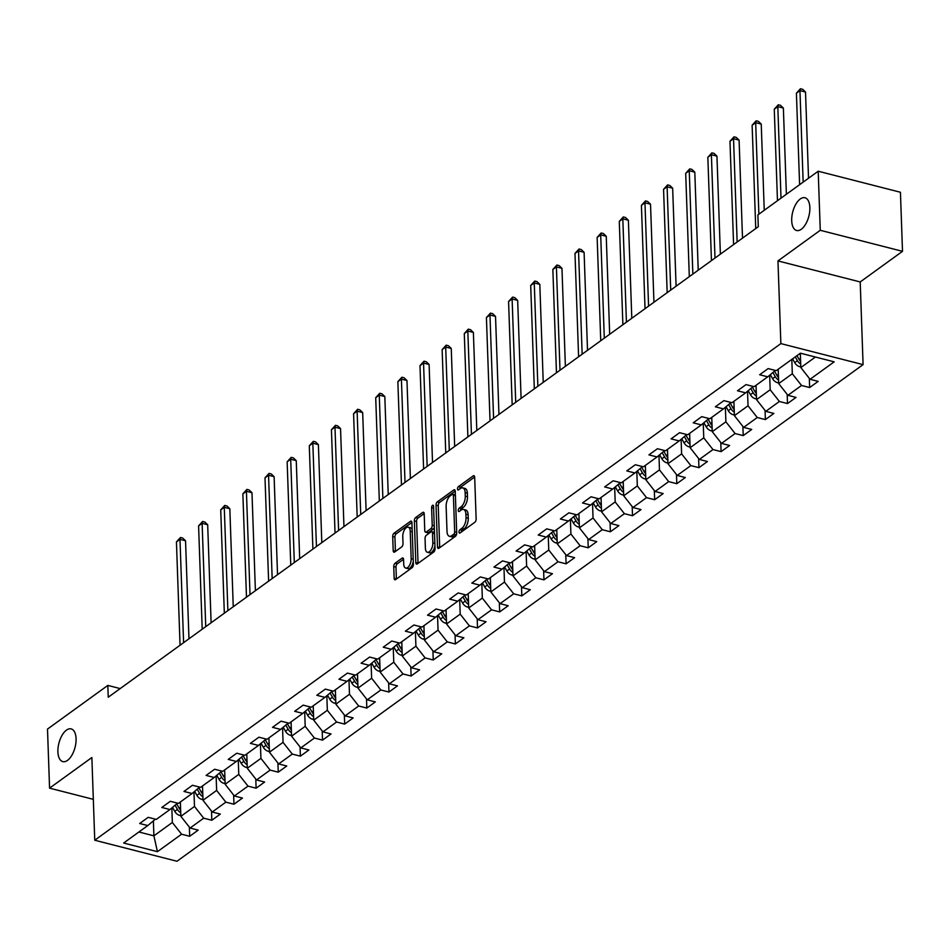 <?xml version="1.0" encoding="UTF-8"?>
<svg xmlns="http://www.w3.org/2000/svg" width="950" height="950" viewBox="0 0 950 950"><rect width="100%" height="100%" fill="white"/><g stroke="black" fill="none" stroke-linecap="round" stroke-linejoin="round"><path stroke-width="1.43" d="M458.992 532.071A1.817 0.891 -75.7 0 0 459.527 533.128A1.817 0.891 -75.7 0 0 460.026 532.986L474.834 522.274A2.589 1.283 -75.7 0 0 476.14 518.949L474.679 477.209A2.589 1.283 -75.7 0 0 473.931 475.701A2.589 1.283 -75.7 0 0 473.207 475.891L458.411 486.614A1.817 0.891 -75.7 0 0 457.484 488.941A1.817 0.891 -75.7 0 0 458.019 489.986A1.817 0.891 -75.7 0 0 458.517 489.856L460.441 488.466A8.289 4.097 -75.7 0 1 462.745 487.861A8.289 4.097 -75.7 0 1 465.156 492.658L465.274 496.137A8.289 4.097 -75.7 0 1 461.082 506.789L459.159 508.179A1.817 0.891 -75.7 0 0 458.244 510.506A1.817 0.891 -75.7 0 0 458.767 511.551A1.817 0.891 -75.7 0 0 459.277 511.421L461.189 510.031A8.289 4.097 -75.7 0 1 463.505 509.426A8.289 4.097 -75.7 0 1 465.904 514.235L466.034 517.714A8.289 4.097 -75.7 0 1 461.831 528.354L459.919 529.744A1.817 0.891 -75.7 0 0 458.992 532.071M76.071 738.684A16.886 8.336 -75.7 0 0 71.167 728.899A16.886 8.336 -75.7 0 0 62.035 735.371A16.886 8.336 -75.7 0 0 57.902 751.83A16.886 8.336 -75.7 0 0 62.795 761.615A16.886 8.336 -75.7 0 0 71.939 755.143A16.886 8.336 -75.7 0 0 76.071 738.684M809.863 207.539A16.886 8.336 -75.7 0 0 804.971 197.754A16.886 8.336 -75.7 0 0 795.827 204.226A16.886 8.336 -75.7 0 0 791.706 220.697A16.886 8.336 -75.7 0 0 796.599 230.482A16.886 8.336 -75.7 0 0 805.742 224.01A16.886 8.336 -75.7 0 0 809.863 207.539M395.058 563.255A2.589 1.283 -75.7 0 0 393.739 566.58L394.155 578.289A2.589 1.283 -75.7 0 0 394.903 579.797A2.589 1.283 -75.7 0 0 395.628 579.607L412.062 567.708A2.589 1.283 -75.7 0 0 413.381 564.383L411.92 522.631A2.589 1.283 -75.7 0 0 411.172 521.134A2.589 1.283 -75.7 0 0 410.447 521.324L394.012 533.223A2.589 1.283 -75.7 0 0 392.694 536.548L393.193 550.691A2.589 1.283 -75.7 0 0 393.941 552.199A2.589 1.283 -75.7 0 0 394.666 552.009L401.696 546.915A2.589 1.283 -75.7 0 0 403.014 543.59L402.764 536.572A6.923 3.42 -75.7 0 1 404.463 529.815A6.923 3.42 -75.7 0 1 408.215 527.167A6.923 3.42 -75.7 0 1 410.222 531.181L411.184 558.659A6.923 3.42 -75.7 0 1 409.486 565.416A6.923 3.42 -75.7 0 1 405.733 568.064A6.923 3.42 -75.7 0 1 403.726 564.051L403.572 559.479A2.589 1.283 -75.7 0 0 402.812 557.971A2.589 1.283 -75.7 0 0 402.088 558.161L395.058 563.255L397.278 563.825A2.589 1.283 -75.7 0 0 395.972 567.15L396.376 578.859A2.589 1.283 -75.7 0 0 396.387 579.061M91.865 757.53L49.566 788.144L47.5 729.078L107.825 685.413L108.241 697.229L758.29 226.706L757.886 214.89L818.199 171.226L820.266 230.292L777.967 260.918L780.864 343.603L94.751 840.227L91.865 757.53M437.487 546.939A2.589 1.283 -75.7 0 0 438.235 548.435A2.589 1.283 -75.7 0 0 438.959 548.245L455.394 536.346A2.589 1.283 -75.7 0 0 456.713 533.021L455.252 491.269A2.589 1.283 -75.7 0 0 454.504 489.772A2.589 1.283 -75.7 0 0 453.779 489.963L437.332 501.861A2.589 1.283 -75.7 0 0 436.026 505.186L437.487 546.939L439.707 547.497A2.589 1.283 -75.7 0 0 439.719 547.699M433.734 552.021L417.287 563.92A2.589 1.283 -75.7 0 1 416.575 564.11A2.589 1.283 -75.7 0 1 415.815 562.614L414.354 520.873A2.589 1.283 -75.7 0 1 415.673 517.536L422.702 512.454A2.589 1.283 -75.7 0 1 423.427 512.264A2.589 1.283 -75.7 0 1 424.187 513.76L424.769 530.694A2.589 1.283 -75.7 0 0 425.529 532.19A2.589 1.283 -75.7 0 0 426.253 532L430.92 528.628A2.589 1.283 -75.7 0 0 432.226 525.291L431.609 507.668A1.817 0.891 -75.7 0 1 432.06 505.899A1.817 0.891 -75.7 0 1 433.034 505.21A1.817 0.891 -75.7 0 1 433.556 506.255L435.041 548.696A2.589 1.283 -75.7 0 1 433.734 552.021M780.864 343.603L863.087 364.634L176.985 861.258L94.751 840.227M189.359 827.117L189.679 836.285L198.194 830.122L190.083 828.044L203.704 818.176L211.826 820.254L220.341 814.091L212.23 812.012L225.851 802.156L233.961 804.234L242.476 798.059L234.365 795.993L247.998 786.125L256.108 788.203L264.623 782.04L256.512 779.962L270.132 770.106L278.243 772.172L286.757 766.009L278.647 763.931L292.279 754.074L300.39 756.153L308.904 749.989L300.794 747.911L314.414 738.043L322.525 740.121L331.051 733.958L322.929 731.88L336.561 722.024L344.672 724.09L353.186 717.927L345.076 715.861L358.696 705.992L366.819 708.071L375.333 701.908L367.223 699.829L380.843 689.973L388.954 692.039L397.468 685.876L389.358 683.798L402.99 673.942L411.101 676.02L419.615 669.857L411.504 667.779L425.125 657.911L433.236 659.989L441.75 653.826L433.639 651.748L447.272 641.891L455.383 643.957L463.897 637.794L455.786 635.728L469.407 625.86L477.517 627.938L486.044 621.775L477.921 619.697L491.554 609.829L499.664 611.907L508.179 605.744L500.068 603.666L513.689 593.809L521.811 595.888L530.326 589.712L522.215 587.646L535.836 577.778L543.946 579.856L552.461 573.693L544.35 571.615L557.982 561.759L566.093 563.825L574.607 557.662L566.497 555.596L580.117 545.727L588.228 547.806L596.742 541.643L588.632 539.564L602.264 529.696L610.375 531.774L618.889 525.611L610.779 523.533L624.399 513.677L632.51 515.743L641.036 509.58L632.914 507.514L646.546 497.646L654.657 499.724L663.171 493.561L655.061 491.483L668.681 481.626L676.804 483.692L685.318 477.529L677.207 475.451L690.828 465.595L698.939 467.673L707.453 461.51L699.342 459.432L712.975 449.564L721.086 451.642L729.6 445.479L721.489 443.401L735.11 433.544L743.221 435.611L751.735 429.447L743.624 427.381L757.257 417.513L765.367 419.591L773.882 413.428L765.771 411.35L779.392 401.482L787.502 403.56L796.029 397.397L787.906 395.319L801.539 385.463L809.649 387.541L818.164 381.366L810.053 379.299L834.183 361.831L800.399 353.186L776.269 370.654L768.158 368.588L759.644 374.751L767.754 376.817L775.378 370.429M189.679 836.285L181.569 834.207L157.439 851.675L123.654 843.03L147.784 825.562L139.674 823.496L148.188 817.332L156.299 819.399L169.931 809.543L161.809 807.464L170.335 801.301L178.446 803.379L192.066 793.511L183.956 791.445L192.47 785.27L200.581 787.348L214.213 777.492L206.102 775.414L214.617 769.251L222.727 771.329L236.348 761.461L228.237 759.383L236.752 753.219L244.862 755.297L258.495 745.429L250.384 743.363L258.899 737.2L267.009 739.266L280.63 729.41L272.519 727.332L281.034 721.169L289.156 723.247L302.777 713.379L294.666 711.301L303.181 705.137L311.291 707.216L324.924 697.359L316.801 695.281L325.327 689.118L333.438 691.196L347.059 681.328L338.948 679.25L347.463 673.087L355.573 675.165L369.206 665.297L361.095 663.231L369.609 657.068L377.72 659.134L391.341 649.278L383.23 647.199L391.744 641.036L399.855 643.114L413.488 633.246L405.377 631.168L413.891 625.005L422.002 627.083L435.622 617.227L427.512 615.149L436.038 608.986L444.149 611.052L457.769 601.196L449.659 599.117L458.173 592.954L466.284 595.033L479.916 585.164L471.806 583.098L480.32 576.935L488.431 579.001L502.051 569.145L493.941 567.067L502.455 560.904L510.566 562.982L524.198 553.114L516.087 551.036L524.602 544.872L532.712 546.951L546.333 537.082L538.222 535.016L546.737 528.853L554.847 530.919L568.48 521.063L560.369 518.985L568.884 512.822L576.994 514.9L590.615 505.032L582.504 502.966L591.031 496.791L599.141 498.869L612.762 489.012L604.651 486.934L613.166 480.771L621.276 482.849L634.909 472.981L626.798 470.903L635.312 464.74L643.423 466.818L657.044 456.95L648.933 454.884L657.447 448.721L665.558 450.787L679.191 440.931L671.08 438.853L679.594 432.689L687.705 434.767L701.326 424.899L693.215 422.821L701.729 416.658L709.852 418.736L723.472 408.88L715.362 406.802L723.876 400.639L731.987 402.705L745.619 392.849L737.497 390.771L746.023 384.608L754.134 386.686L767.754 376.817M193.978 791.908L194.489 806.455L180.868 816.323L180.357 801.99M180.868 816.323L190.083 828.044M194.489 806.455L203.704 818.176M169.931 809.543L177.555 803.154M216.125 775.889L216.636 790.424L203.003 800.292L202.504 785.959M203.003 800.292L212.23 812.012M216.636 790.424L225.851 802.156M192.066 793.511L199.69 787.123M238.26 759.857L238.771 774.404L225.15 784.261L224.651 769.939M225.15 784.261L234.365 795.993M238.771 774.404L247.998 786.125M214.213 777.492L221.837 771.091M260.407 743.826L260.918 758.373L247.285 768.241L246.786 753.908M247.285 768.241L256.512 779.962M260.918 758.373L270.132 770.106M236.348 761.461L243.972 755.072M282.554 727.807L283.053 742.354L269.432 752.21L268.933 737.877M269.432 752.21L278.647 763.931M283.053 742.354L292.279 754.074M258.495 745.429L266.119 739.041M304.689 711.776L305.199 726.322L291.567 736.191L291.068 721.857M291.567 736.191L300.794 747.911M305.199 726.322L314.414 738.043M280.63 729.41L288.254 723.021M326.836 695.756L327.334 710.291L313.714 720.159L313.215 705.826M313.714 720.159L322.929 731.88M327.334 710.291L336.561 722.024M302.777 713.379L310.401 706.99M348.971 679.725L349.481 694.272L335.861 704.128L335.35 689.795M335.861 704.128L345.076 715.861M349.481 694.272L358.696 705.992M324.924 697.359L332.548 690.959M371.117 663.694L371.628 678.241L357.996 688.109L357.497 673.776M357.996 688.109L367.223 699.829M371.628 678.241L380.843 689.973M347.059 681.328L354.683 674.939M393.253 647.674L393.763 662.221L380.142 672.078L379.644 657.744M380.142 672.078L389.358 683.798M393.763 662.221L402.99 673.942M369.206 665.297L376.829 658.908M415.399 631.643L415.91 646.19L402.277 656.046L401.779 641.725M402.277 656.046L411.504 667.779M415.91 646.19L425.125 657.911M391.341 649.278L398.964 642.877M437.546 615.624L438.045 630.159L424.424 640.027L423.926 625.694M424.424 640.027L433.639 651.748M438.045 630.159L447.272 641.891M413.488 633.246L421.111 626.857M459.681 599.592L460.192 614.139L446.559 623.996L446.061 609.663M446.559 623.996L455.786 635.728M460.192 614.139L469.407 625.86M435.622 617.227L443.246 610.826M481.828 583.561L482.327 598.108L468.706 607.976L468.207 593.643M468.706 607.976L477.921 619.697M482.327 598.108L491.554 609.829M457.769 601.196L465.393 594.807M503.963 567.542L504.474 582.089L490.853 591.945L490.343 577.612M490.853 591.945L500.068 603.666M504.474 582.089L513.689 593.809M479.916 585.164L487.54 578.776M526.11 551.511L526.621 566.058L512.988 575.914L512.489 561.592M512.988 575.914L522.215 587.646M526.621 566.058L535.836 577.778M502.051 569.145L509.675 562.744M548.245 535.479L548.756 550.026L535.135 559.894L534.636 545.561M535.135 559.894L544.35 571.615M548.756 550.026L557.982 561.759M524.198 553.114L531.822 546.725M570.392 519.46L570.903 534.007L557.27 543.863L556.771 529.53M557.27 543.863L566.497 555.596M570.903 534.007L580.117 545.727M546.333 537.082L553.957 530.694M592.539 503.429L593.038 517.976L579.417 527.844L578.918 513.511M579.417 527.844L588.632 539.564M593.038 517.976L602.264 529.696M568.48 521.063L576.104 514.674M614.674 487.409L615.184 501.944L601.552 511.812L601.053 497.479M601.552 511.812L610.779 523.533M615.184 501.944L624.399 513.677M590.615 505.032L598.251 498.643M636.821 471.378L637.319 485.925L623.699 495.781L623.2 481.46M623.699 495.781L632.914 507.514M637.319 485.925L646.546 497.646M612.762 489.012L620.386 482.612M658.956 455.347L659.466 469.894L645.846 479.762L645.335 465.429M645.846 479.762L655.061 491.483M659.466 469.894L668.681 481.626M634.909 472.981L642.533 466.593M681.102 439.327L681.613 453.874L667.981 463.731L667.482 449.397M667.981 463.731L677.207 475.451M681.613 453.874L690.828 465.595M657.044 456.95L664.668 450.561M703.238 423.296L703.748 437.843L690.127 447.711L689.629 433.378M690.127 447.711L699.342 459.432M703.748 437.843L712.975 449.564M679.191 440.931L686.814 434.53M725.384 407.277L725.895 421.812L712.262 431.68L711.764 417.347M712.262 431.68L721.489 443.401M725.895 421.812L735.11 433.544M701.326 424.899L708.949 418.511M747.531 391.246L748.03 405.793L734.409 415.649L733.911 401.316M734.409 415.649L743.624 427.381M748.03 405.793L757.257 417.513M723.472 408.88L731.096 402.479M769.666 375.214L770.177 389.761L756.544 399.629L756.046 385.296M756.544 399.629L765.771 411.35M770.177 389.761L779.392 401.482M745.619 392.849L753.243 386.46M791.813 359.409L792.312 373.742L778.691 383.598L778.193 369.265M778.691 383.598L787.906 395.319M792.312 373.742L801.539 385.463M815.397 357.034L800.838 367.567L800.328 353.246M800.838 367.567L810.053 379.299M777.967 260.918L860.201 281.948L902.5 251.322L820.266 230.292M902.5 251.322L900.434 192.256L818.199 171.226M49.566 788.144L93.314 799.342M860.201 281.948L863.087 364.634M120.187 688.584L107.825 685.413M153.377 820.883L153.9 835.834L172.342 822.486L171.843 807.939M138.89 831.998L153.9 835.834L157.439 851.675M172.342 822.486L181.569 834.207M147.784 825.562L155.408 819.173M809.329 378.373L809.649 387.541M787.182 394.404L787.502 403.56M765.047 410.424L765.367 419.591M742.9 426.455L743.221 435.611M720.765 442.486L721.086 451.642M698.618 458.506L698.939 467.673M676.483 474.537L676.804 483.692M654.336 490.568L654.657 499.724M632.189 506.588L632.51 515.743M610.054 522.619L610.375 531.774M587.908 538.638L588.228 547.806M565.773 554.669L566.093 563.825M543.626 570.701L543.946 579.856M521.491 586.72L521.811 595.888M499.344 602.751L499.664 611.907M477.197 618.771L477.517 627.938M455.062 634.802L455.383 643.957M432.915 650.833L433.236 659.989M410.78 666.852L411.101 676.02M388.633 682.884L388.954 692.039M366.498 698.915L366.819 708.071M344.351 714.934L344.672 724.09M322.204 730.966L322.525 740.121M300.069 746.985L300.39 756.153M277.923 763.016L278.243 772.172M255.787 779.047L256.108 788.203M233.641 795.067L233.961 804.234M211.506 811.098L211.826 820.254M461.249 532.107A1.817 0.891 -75.7 0 1 462.139 530.314L464.051 528.924A8.289 4.097 -75.7 0 0 468.255 518.273L466.034 517.714M463.505 509.426L465.726 509.996A8.289 4.097 -75.7 0 1 468.124 514.805L468.255 518.273M462.745 487.861L464.978 488.431A8.289 4.097 -75.7 0 1 467.376 493.228L467.495 496.707A8.289 4.097 -75.7 0 1 463.303 507.359L461.379 508.749A1.817 0.891 -75.7 0 0 460.501 510.542M474.668 477.007L460.631 487.172A1.817 0.891 -75.7 0 0 459.741 488.977M455.24 491.079L439.553 502.431A2.589 1.283 -75.7 0 0 438.247 505.756L439.707 547.497M453.756 534.209A1.817 0.891 -75.7 0 0 454.67 531.881L453.387 495.235A1.817 0.891 -75.7 0 0 452.865 494.19A1.817 0.891 -75.7 0 0 452.354 494.321L450.336 495.781A8.289 4.097 -75.7 0 0 446.132 506.433L447.011 531.477A8.289 4.097 -75.7 0 0 449.421 536.275A8.289 4.097 -75.7 0 0 451.725 535.669L453.756 534.209L455.976 534.779A1.817 0.891 -75.7 0 0 456.677 533.734M455.383 494.962A1.817 0.891 -75.7 0 0 455.086 494.748L452.865 494.19M449.421 536.275L451.642 536.845A8.289 4.097 -75.7 0 0 453.957 536.239L451.725 535.669M455.976 534.779L453.957 536.239M424.175 513.57L417.893 518.106A2.589 1.283 -75.7 0 0 416.587 521.443L418.036 563.184A2.589 1.283 -75.7 0 0 418.048 563.374M425.529 532.19L427.749 532.76A2.589 1.283 -75.7 0 0 428.474 532.57L433.141 529.186A2.589 1.283 -75.7 0 0 434.293 527.202M425.386 548.257A6.923 3.42 -75.7 0 0 427.393 552.271A6.923 3.42 -75.7 0 0 431.146 549.611A6.923 3.42 -75.7 0 0 432.844 542.866L432.499 533.176A2.589 1.283 -75.7 0 0 431.751 531.679A2.589 1.283 -75.7 0 0 431.027 531.869L426.36 535.242A2.589 1.283 -75.7 0 0 425.054 538.579L425.386 548.257M427.393 552.271L429.614 552.841A6.923 3.42 -75.7 0 0 434.934 545.573M434.483 532.701A2.589 1.283 -75.7 0 0 433.972 532.249L431.751 531.679M403.56 559.277L397.278 563.825M405.733 568.064L407.966 568.634A6.923 3.42 -75.7 0 0 413.274 561.367M412.181 529.898A6.923 3.42 -75.7 0 0 410.436 527.737L408.215 527.167M411.908 522.441L396.233 533.793A2.589 1.283 -75.7 0 0 394.915 537.118L395.414 551.261A2.589 1.283 -75.7 0 0 395.426 551.463M800.387 354.956L799.686 353.709M800.803 366.688L799.627 366.664A6.994 5.225 -125.9 0 1 794.711 362.615L792.597 358.839M808.521 178.232L805.517 92.043L799.959 90.618L796.409 93.183L799.603 184.692M800.613 361.416A6.994 5.225 -125.9 0 1 799.116 359.421L796.991 355.656M795.293 356.891L797.406 360.656A6.994 5.225 54.1 0 0 800.648 363.992L800.553 361.344M803.154 182.127L799.959 90.618L800.458 88.742L802.679 89.312L805.517 92.043M796.409 93.183L800.458 88.742M778.252 370.987L777.551 369.728M778.656 382.719L777.48 382.696A6.994 5.225 -125.9 0 1 772.576 378.634L770.331 374.656M786.386 194.263L783.37 108.062L777.812 106.649L774.274 109.214L777.468 200.723M778.477 377.447A6.994 5.225 -125.9 0 1 776.969 375.452L774.535 371.129M772.908 372.495L775.271 376.687A6.994 5.225 54.1 0 0 778.501 380.024L778.406 377.376M781.007 198.146L777.812 106.649L778.311 104.773L780.532 105.343L783.37 108.062M774.274 109.214L778.311 104.773M756.105 387.006L755.404 385.759M756.521 398.739L755.345 398.715A6.994 5.225 -125.9 0 1 750.429 394.666L748.196 390.688M764.239 210.294L761.235 124.094L755.678 122.669L752.127 125.234L755.737 228.558M756.331 393.466A6.994 5.225 -125.9 0 1 754.834 391.483L752.4 387.161M750.773 388.526L753.124 392.706A6.994 5.225 54.1 0 0 756.366 396.055L756.271 393.407M758.872 214.178L755.678 122.669L756.164 120.793L758.397 121.362L761.235 124.094M752.127 125.234L756.164 120.793M733.97 403.037L733.269 401.791M734.374 414.77L733.198 414.746A6.994 5.225 -125.9 0 1 728.294 410.685L726.049 406.719M742.508 238.129L739.088 140.113L733.531 138.7L729.98 141.265L733.59 244.589M734.196 409.497A6.994 5.225 -125.9 0 1 732.688 407.503L730.253 403.18M728.626 404.546L730.989 408.738A6.994 5.225 54.1 0 0 734.219 412.074L734.124 409.426M737.141 242.013L733.531 138.7L734.029 136.824L736.25 137.394L739.088 140.113M729.98 141.265L734.029 136.824M711.823 419.057L711.123 417.81M712.239 430.801L711.063 430.777A6.994 5.225 -125.9 0 1 706.147 426.716L703.903 422.738M720.373 254.161L716.953 156.144L711.396 154.719L707.845 157.296L711.455 260.609M712.049 425.517A6.994 5.225 -125.9 0 1 710.553 423.534L708.118 419.211M706.491 420.577L708.842 424.769A6.994 5.225 54.1 0 0 712.084 428.106L711.989 425.457M714.994 258.044L711.396 154.719L711.883 152.843L714.115 153.413L716.953 156.144M707.845 157.296L711.883 152.843M689.688 435.088L688.976 433.841M690.092 446.821L688.916 446.797A6.994 5.225 -125.9 0 1 684 442.747L681.768 438.769M698.226 270.18L694.806 172.176L689.249 170.751L685.698 173.316L689.308 276.64M689.914 441.548A6.994 5.225 -125.9 0 1 688.406 439.553L685.971 435.242M684.344 436.608L686.707 440.788A6.994 5.225 54.1 0 0 689.938 444.125L689.842 441.477M692.859 274.075L689.249 170.751L689.748 168.874L691.968 169.444L694.806 172.176M685.698 173.316L689.748 168.874M667.541 451.119L666.841 449.861M667.957 462.852L666.781 462.828A6.994 5.225 -125.9 0 1 661.865 458.767L659.621 454.789M676.091 286.211L672.659 188.195L667.114 186.782L663.563 189.347L667.173 292.671M667.767 457.579A6.994 5.225 -125.9 0 1 666.259 455.584L663.836 451.262M662.197 452.628L664.561 456.819A6.994 5.225 54.1 0 0 667.791 460.156L667.707 457.508M670.712 290.094L667.114 186.782L667.601 184.906L669.821 185.476L672.659 188.195M663.563 189.347L667.601 184.906M645.394 467.139L644.694 465.892M645.81 478.871L644.634 478.848A6.994 5.225 -125.9 0 1 639.718 474.798L637.486 470.82M653.944 302.231L650.524 204.226L644.967 202.801L641.416 205.366L645.026 308.691M645.62 473.599A6.994 5.225 -125.9 0 1 644.124 471.616L641.689 467.293M640.062 468.659L642.414 472.851A6.994 5.225 54.1 0 0 645.656 476.188L645.561 473.539M648.577 306.126L644.967 202.801L645.466 200.925L647.686 201.495L650.524 204.226M641.416 205.366L645.466 200.925M623.259 483.17L622.559 481.923M623.663 494.902L622.488 494.879A6.994 5.225 -125.9 0 1 617.583 490.829L615.339 486.851M631.797 318.262L628.377 220.246L622.82 218.833L619.281 221.398L622.879 324.722M623.485 489.63A6.994 5.225 -125.9 0 1 621.977 487.635L619.543 483.324M617.916 484.69L620.279 488.87A6.994 5.225 54.1 0 0 623.509 492.207L623.414 489.559M626.43 322.145L622.82 218.833L623.319 216.956L625.539 217.526L628.377 220.246M619.281 221.398L623.319 216.956M601.112 499.189L600.412 497.942M601.528 510.934L600.352 510.91A6.994 5.225 -125.9 0 1 595.436 506.849L593.204 502.871M609.663 334.293L606.242 236.277L600.685 234.852L597.134 237.429L600.744 340.741M601.338 505.649A6.994 5.225 -125.9 0 1 599.842 503.666L597.408 499.344M595.781 500.709L598.132 504.901A6.994 5.225 54.1 0 0 601.374 508.238L601.279 505.59M604.295 338.176L600.685 234.852L601.172 232.987L603.404 233.546L606.242 236.277M597.134 237.429L601.172 232.987M578.977 515.221L578.277 513.974M579.381 526.953L578.206 526.929A6.994 5.225 -125.9 0 1 573.301 522.88L571.057 518.902M587.516 350.312L584.096 252.308L578.538 250.883L574.987 253.448L578.597 356.772M579.203 521.681A6.994 5.225 -125.9 0 1 577.695 519.697L575.261 515.375M573.634 516.741L575.997 520.921A6.994 5.225 54.1 0 0 579.227 524.269L579.132 521.621M582.148 354.207L578.538 250.883L579.037 249.007L581.258 249.577L584.096 252.308M574.987 253.448L579.037 249.007M556.831 531.252L556.13 530.005M557.246 542.984L556.071 542.961A6.994 5.225 -125.9 0 1 551.154 538.899L548.91 534.921M565.381 366.344L561.961 268.327L556.403 266.914L552.852 269.479L556.462 372.804M557.056 537.712A6.994 5.225 -125.9 0 1 555.56 535.717L553.126 531.394M551.499 532.76L553.85 536.952A6.994 5.225 54.1 0 0 557.092 540.289L556.997 537.641M560.001 370.227L556.403 266.914L556.89 265.038L559.122 265.608L561.961 268.327M552.852 269.479L556.89 265.038M534.696 547.271L533.983 546.024M535.099 559.016L533.924 558.992A6.994 5.225 -125.9 0 1 529.008 554.931L526.775 550.952M543.234 382.375L539.814 284.359L534.256 282.934L530.706 285.511L534.316 388.823M534.921 553.731A6.994 5.225 -125.9 0 1 533.413 551.748L530.979 547.426M529.352 548.791L531.715 552.983A6.994 5.225 54.1 0 0 534.945 556.32L534.85 553.672M537.866 386.258L534.256 282.934L534.755 281.058L536.976 281.627L539.814 284.359M530.706 285.511L534.755 281.058M512.549 563.303L511.848 562.056M512.964 575.035L511.777 575.011A6.994 5.225 -125.9 0 1 506.872 570.962L504.628 566.984M521.099 398.394L517.667 300.39L512.121 298.965L508.571 301.53L512.181 404.854M512.774 569.763A6.994 5.225 -125.9 0 1 511.266 567.768L508.844 563.457M507.205 564.822L509.568 569.003A6.994 5.225 54.1 0 0 512.798 572.339L512.715 569.691M515.719 402.289L512.121 298.965L512.608 297.089L514.829 297.659L517.667 300.39M508.571 301.53L512.608 297.089M490.402 579.334L489.701 578.075M490.817 591.066L489.642 591.043A6.994 5.225 -125.9 0 1 484.726 586.981L482.493 583.003M498.952 414.426L495.532 316.409L489.974 314.984L486.424 317.561L490.034 420.874M490.628 585.794A6.994 5.225 -125.9 0 1 489.131 583.799L486.697 579.476M485.07 580.842L487.421 585.034A6.994 5.225 54.1 0 0 490.663 588.371L490.568 585.722M493.584 418.309L489.974 314.984L490.473 313.12L492.694 313.678L495.532 316.409M486.424 317.561L490.473 313.12M468.267 595.353L467.566 594.106M468.671 607.086L467.495 607.062A6.994 5.225 -125.9 0 1 462.591 603.013L460.346 599.034M476.805 430.445L473.385 332.441L467.827 331.016L464.289 333.581L467.887 436.905M468.492 601.813A6.994 5.225 -125.9 0 1 466.984 599.83L464.55 595.508M462.923 596.873L465.286 601.053A6.994 5.225 54.1 0 0 468.516 604.402L468.421 601.754M471.438 434.34L467.827 331.016L468.326 329.139L470.547 329.709L473.385 332.441M464.289 333.581L468.326 329.139M446.12 611.384L445.419 610.137M446.536 623.117L445.36 623.093A6.994 5.225 -125.9 0 1 440.444 619.032L438.211 615.066M454.67 446.476L451.25 348.46L445.692 347.047L442.142 349.612L445.752 452.936M446.346 617.844A6.994 5.225 -125.9 0 1 444.849 615.849L442.415 611.527M440.788 612.893L443.139 617.084A6.994 5.225 54.1 0 0 446.381 620.421L446.286 617.773M449.303 450.359L445.692 347.047L446.179 345.171L448.412 345.741L451.25 348.46M442.142 349.612L446.179 345.171M423.985 627.404L423.284 626.157M424.389 639.148L423.213 639.124A6.994 5.225 -125.9 0 1 418.309 635.063L416.064 631.085M432.523 462.508L429.103 364.491L423.546 363.066L419.995 365.643L423.605 468.956M424.211 633.864A6.994 5.225 -125.9 0 1 422.702 631.881L420.268 627.558M418.641 628.924L421.004 633.116A6.994 5.225 54.1 0 0 424.234 636.453L424.139 633.804M427.156 466.391L423.546 363.066L424.044 361.19L426.265 361.76L429.103 364.491M419.995 365.643L424.044 361.19M401.838 643.435L401.137 642.188M402.254 655.168L401.078 655.144A6.994 5.225 -125.9 0 1 396.162 651.094L393.918 647.116M410.388 478.527L406.968 380.522L401.411 379.098L397.86 381.662L401.47 484.987M402.064 649.895A6.994 5.225 -125.9 0 1 400.567 647.9L398.133 643.589M396.506 644.955L398.858 649.135A6.994 5.225 54.1 0 0 402.099 652.472L402.004 649.824M405.009 482.422L401.411 379.098L401.897 377.221L404.118 377.791L406.968 380.522M397.86 381.662L401.897 377.221M379.703 659.466L378.991 658.207M380.107 671.199L378.931 671.175A6.994 5.225 -125.9 0 1 374.015 667.114L371.782 663.136M388.241 494.558L384.821 396.542L379.264 395.129L375.713 397.694L379.323 501.018M379.929 665.926A6.994 5.225 -125.9 0 1 378.421 663.931L375.986 659.609M374.359 660.974L376.723 665.166A6.994 5.225 54.1 0 0 379.952 668.503L379.858 665.855M382.874 498.441L379.264 395.129L379.762 393.253L381.983 393.822L384.821 396.542M375.713 397.694L379.762 393.253M357.556 675.486L356.856 674.239M357.972 687.218L356.784 687.194A6.994 5.225 -125.9 0 1 351.88 683.145L349.636 679.167M366.106 510.577L362.674 412.573L357.117 411.148L353.578 413.713L357.188 517.038M357.782 681.946A6.994 5.225 -125.9 0 1 356.274 679.962L353.851 675.64M352.213 677.006L354.576 681.197A6.994 5.225 54.1 0 0 357.806 684.534L357.723 681.886M360.727 514.472L357.117 411.148L357.616 409.272L359.836 409.842L362.674 412.573M353.578 413.713L357.616 409.272M335.409 691.517L334.709 690.27M335.825 703.249L334.649 703.226A6.994 5.225 -125.9 0 1 329.733 699.164L327.501 695.198M343.959 526.609L340.539 428.593L334.982 427.179L331.431 429.744L335.041 533.069M335.635 697.977A6.994 5.225 -125.9 0 1 334.139 695.982L331.704 691.671M330.077 693.037L332.429 697.217A6.994 5.225 54.1 0 0 335.671 700.554L335.576 697.906M338.592 530.492L334.982 427.179L335.481 425.303L337.701 425.873L340.539 428.593M331.431 429.744L335.481 425.303M313.274 707.536L312.574 706.289M313.678 719.281L312.503 719.257A6.994 5.225 -125.9 0 1 307.598 715.196L305.354 711.217M321.812 542.64L318.392 444.624L312.835 443.199L309.296 445.776L312.894 549.088M313.5 713.996A6.994 5.225 -125.9 0 1 311.992 712.013L309.558 707.691M307.931 709.056L310.294 713.248A6.994 5.225 54.1 0 0 313.524 716.585L313.429 713.937M316.445 546.523L312.835 443.199L313.334 441.334L315.554 441.892L318.392 444.624M309.296 445.776L313.334 441.334M291.127 723.568L290.427 722.321M291.543 735.3L290.368 735.276A6.994 5.225 -125.9 0 1 285.451 731.227L283.219 727.249M299.678 558.659L296.257 460.655L290.7 459.23L287.149 461.795L290.759 565.119M291.353 730.028A6.994 5.225 -125.9 0 1 289.857 728.044L287.423 723.722M285.796 725.087L288.147 729.268A6.994 5.225 54.1 0 0 291.389 732.616L291.294 729.968M294.31 562.554L290.7 459.23L291.187 457.354L293.419 457.924L296.257 460.655M287.149 461.795L291.187 457.354M268.993 739.599L268.292 738.352M269.396 751.331L268.221 751.307A6.994 5.225 -125.9 0 1 263.316 747.246L261.072 743.268M277.531 574.691L274.111 476.674L268.553 475.261L265.002 477.826L268.613 581.151M269.218 746.059A6.994 5.225 -125.9 0 1 267.71 744.064L265.276 739.741M263.649 741.107L266.012 745.299A6.994 5.225 54.1 0 0 269.242 748.636L269.147 745.988M272.163 578.574L268.553 475.261L269.052 473.385L271.272 473.955L274.111 476.674M265.002 477.826L269.052 473.385M246.846 755.618L246.145 754.371M247.261 767.351L246.086 767.339A6.994 5.225 -125.9 0 1 241.169 763.278L238.925 759.299M255.396 590.722L251.976 492.706L246.418 491.281L242.868 493.858L246.477 597.17M247.071 762.078A6.994 5.225 -125.9 0 1 245.575 760.095L243.141 755.773M241.514 757.138L243.865 761.33A6.994 5.225 54.1 0 0 247.095 764.667L247.012 762.019M250.016 594.605L246.418 491.281L246.905 489.404L249.126 489.974L251.976 492.706M242.868 493.858L246.905 489.404M224.711 771.649L223.998 770.403M225.114 783.382L223.939 783.358A6.994 5.225 -125.9 0 1 219.023 779.309L216.79 775.331M233.249 606.741L229.829 508.737L224.271 507.312L220.721 509.877L224.331 613.201M224.936 778.109A6.994 5.225 -125.9 0 1 223.428 776.114L220.994 771.804M219.367 773.169L221.718 777.349A6.994 5.225 54.1 0 0 224.96 780.686L224.865 778.038M227.881 610.636L224.271 507.312L224.77 505.436L226.991 506.006L229.829 508.737M220.721 509.877L224.77 505.436M202.564 787.681L201.863 786.422M202.979 799.413L201.792 799.389A6.994 5.225 -125.9 0 1 196.888 795.328L194.643 791.35M211.114 622.773L207.682 524.756L202.124 523.331L198.586 525.908L202.196 629.221M202.789 794.141A6.994 5.225 -125.9 0 1 201.281 792.146L198.859 787.823M197.22 789.189L199.583 793.381A6.994 5.225 54.1 0 0 202.813 796.717L202.73 794.069M205.734 626.656L202.124 523.331L202.623 521.467L204.844 522.025L207.682 524.756M198.586 525.908L202.623 521.467M180.417 803.7L179.716 802.453M180.833 815.432L179.657 815.409A6.994 5.225 -125.9 0 1 174.741 811.359L172.508 807.381M188.967 638.792L185.547 540.788L179.989 539.362L176.439 541.928L180.049 645.252M180.643 810.16A6.994 5.225 -125.9 0 1 179.146 808.177L176.712 803.854M175.085 805.22L177.436 809.4A6.994 5.225 54.1 0 0 180.678 812.749L180.583 810.101M183.599 642.687L179.989 539.362L180.488 537.486L182.709 538.056L185.547 540.788M176.439 541.928L180.488 537.486M464.051 528.924L461.831 528.354M468.124 514.805L465.904 514.235M461.379 508.749L459.159 508.179M463.303 507.359L461.082 506.789M467.495 496.707L465.274 496.137M467.376 493.228L465.156 492.658M460.631 487.172L458.411 486.614M474.478 476.223L473.207 475.891M462.139 530.314L459.919 529.744M438.247 505.756L436.026 505.186M439.553 502.431L437.332 501.861M455.038 490.283L453.779 489.963M456.689 532.392L454.67 531.881M455.406 495.746L453.387 495.235M418.036 563.184L415.815 562.614M416.587 521.443L414.354 520.873M417.893 518.106L415.673 517.536M423.973 512.774L422.702 512.454M428.474 532.57L426.253 532M433.141 529.186L430.92 528.628M434.245 525.813L432.226 525.291M433.628 508.191L431.609 507.668M434.863 543.376L432.844 542.866M434.518 533.698L432.499 533.176M403.358 558.481L402.088 558.161M413.202 559.17L411.184 558.659M412.241 531.691L410.222 531.181M395.414 551.261L393.193 550.691M394.915 537.118L392.694 536.548M396.233 533.793L394.012 533.223M411.718 521.645L410.447 521.324M396.376 578.859L394.155 578.289M395.972 567.15L393.739 566.58M799.769 366.676L800.779 365.94M799.116 359.421L800.518 358.411M794.711 362.615L797.406 360.656M777.634 382.696L778.632 381.971M776.969 375.452L778.371 374.442M772.576 378.634L775.271 376.687M755.488 398.727L756.497 398.003M754.834 391.483L756.236 390.462M750.429 394.666L753.124 392.706M733.352 414.746L734.35 414.022M732.688 407.503L734.089 406.493M728.294 410.685L730.989 408.738M711.206 430.777L712.215 430.053M710.553 423.534L711.942 422.524M706.147 426.716L708.842 424.769M689.059 446.809L690.068 446.072M688.406 439.553L689.807 438.544M684 442.747L686.707 440.788M666.924 462.828L667.921 462.104M666.259 455.584L667.66 454.575M661.865 458.767L664.561 456.819M644.777 478.859L645.786 478.135M644.124 471.616L645.525 470.594M639.718 474.798L642.414 472.851M622.642 494.879L623.639 494.154M621.977 487.635L623.378 486.626M617.583 490.829L620.279 488.87M600.495 510.91L601.504 510.186M599.842 503.666L601.243 502.657M595.436 506.849L598.132 504.901M578.36 526.941L579.357 526.205M577.695 519.697L579.096 518.676M573.301 522.88L575.997 520.921M556.213 542.961L557.222 542.236M555.56 535.717L556.949 534.707M551.154 538.899L553.85 536.952M534.066 558.992L535.076 558.268M533.413 551.748L534.814 550.727M529.008 554.931L531.715 552.983M511.931 575.023L512.929 574.287M511.266 567.768L512.668 566.758M506.872 570.962L509.568 569.003M489.784 591.043L490.794 590.318M489.131 583.799L490.532 582.789M484.726 586.981L487.421 585.034M467.649 607.074L468.647 606.349M466.984 599.83L468.386 598.809M462.591 603.013L465.286 601.053M445.503 623.093L446.512 622.369M444.849 615.849L446.239 614.84M440.444 619.032L443.139 617.084M423.367 639.124L424.365 638.4M422.702 631.881L424.104 630.871M418.309 635.063L421.004 633.116M401.221 655.156L402.218 654.419M400.567 647.9L401.957 646.891M396.162 651.094L398.858 649.135M379.074 671.175L380.083 670.451M378.421 663.931L379.822 662.922M374.015 667.114L376.723 665.166M356.939 687.206L357.936 686.482M356.274 679.962L357.675 678.941M351.88 683.145L354.576 681.197M334.792 703.226L335.801 702.501M334.139 695.982L335.54 694.972M329.733 699.164L332.429 697.217M312.657 719.257L313.654 718.533M311.992 712.013L313.393 711.004M307.598 715.196L310.294 713.248M290.51 735.288L291.519 734.552M289.857 728.044L291.246 727.023M285.451 731.227L288.147 729.268M268.375 751.307L269.373 750.583M267.71 744.064L269.111 743.054M263.316 747.246L266.012 745.299M246.228 767.339L247.226 766.614M245.575 760.095L246.964 759.074M241.169 763.278L243.865 761.33M224.081 783.358L225.091 782.634M223.428 776.114L224.829 775.105M219.023 779.309L221.718 777.349M201.946 799.389L202.944 798.665M201.281 792.146L202.683 791.136M196.888 795.328L199.583 793.381M179.799 815.421L180.809 814.696M179.146 808.177L180.547 807.156M174.741 811.359L177.436 809.4"/></g></svg>
